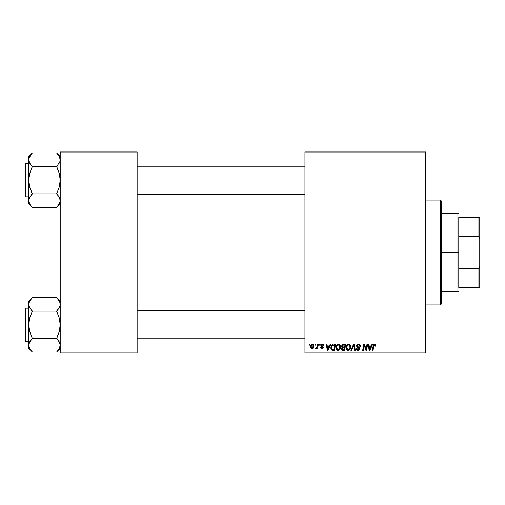 <?xml version="1.0" encoding="UTF-8"?>
<svg xmlns="http://www.w3.org/2000/svg" width="505" height="505" viewBox="0 0 505 505"><rect width="100%" height="100%" fill="white"/><g stroke="black" fill="none" stroke-linecap="round" stroke-linejoin="round"><path stroke-width="0.76" d="M304.944 151.986L425.557 151.986L425.557 152.857L304.944 152.857L304.944 352.143L425.557 352.143L425.557 151.986L304.944 151.986L304.944 152.857L304.944 151.986M335.85 347.749L336.21 345.957L337.359 344.543L338.988 344.252L340.174 345.155L340.433 348.267L338.981 350.224L336.835 350.11L335.85 347.749C335.806 349.296 336.513 350.205 337.965 350.47L339.783 349.548L340.616 346.84C340.629 345.332 339.928 344.454 338.52 344.195C336.728 344.618 335.838 345.805 335.85 347.749L335.888 347.143M330.163 344.271L329.411 345.944L330.163 344.271L330.851 344.271L328.01 350.394L327.227 350.394L326.394 344.271L327.032 344.271L327.234 345.944L329.411 345.944L327.234 345.944L327.032 344.271L326.394 344.271L327.227 350.394L328.01 350.394L330.851 344.271L330.163 344.271L330.851 344.271L328.01 350.394L327.227 350.394L326.394 344.271L327.032 344.271M375.84 346.102L375.897 345.546L374.647 344.195L375.739 344.782L375.84 346.102L375.202 346.184L374.88 344.959L374.079 345.136L373.037 350.394L372.393 350.394L373.41 345.003L374.647 344.195L373.151 345.906L372.393 350.394L373.037 350.394L373.769 346.058L374.609 344.909L375.202 346.184L375.84 346.102L375.897 345.546L375.84 346.102L375.202 346.184L375.228 345.37M356.593 345.994L356.909 344.953L358.14 344.221L359.491 344.385L360.317 345.464L360.406 346.266L359.768 346.342L359.112 345.022L358.02 344.966L357.325 345.496L357.388 346.468L359.206 347.636L359.756 348.652L359.289 350.047L357.881 350.464L356.77 349.984L356.271 348.564L356.909 348.5L357.243 349.46L358.077 349.757L358.948 349.422L359.08 348.583L356.984 347.162L356.593 345.994L359.131 348.886L358.077 349.757L356.909 348.5L356.271 348.564L358.058 350.47L359.768 348.848L359.049 347.509L357.224 345.931L358.468 344.909L359.604 345.439L359.768 346.342L360.406 346.266C360.425 344.953 359.794 344.265 358.512 344.195L356.625 345.622M351.556 350.394L350.874 350.394L353.544 344.271L354.358 344.271L355.293 350.394L354.649 350.394L353.847 345.149L351.556 350.394L350.874 350.394L351.556 350.394L353.847 345.149L354.649 350.394L355.293 350.394L354.358 344.271L353.544 344.271L354.358 344.271L355.293 350.394L354.649 350.394M346.02 347.749L346.386 345.957L347.528 344.543L349.157 344.252L350.344 345.155L350.786 346.607L350.603 348.267L349.151 350.224L347.004 350.11L346.02 347.749C345.982 349.296 346.683 350.205 348.134 350.47L349.952 349.548L350.792 346.84C350.798 345.332 350.098 344.454 348.69 344.195C346.897 344.618 346.013 345.805 346.02 347.749M309.243 345.149L309.395 344.271L310.026 344.271L309.893 345.149L309.243 345.149L309.893 345.149L310.026 344.271L309.395 344.271L310.026 344.271L309.893 345.149L309.243 345.149L309.395 344.271L309.243 345.149M341.506 346.373L343.255 344.271L341.494 346.177L342.554 344.423L345.704 344.271L344.669 350.394L342.358 350.325L341.607 349.744L341.456 348.456L342.257 347.415L341.494 346.177L342.257 347.415L341.412 348.904L342.257 350.293L344.669 350.394L345.704 344.271L343.255 344.271L345.704 344.271L344.669 350.394L343.103 350.394M372.034 344.271L371.282 345.944L372.034 344.271L372.722 344.271L369.881 350.394L369.105 350.394L368.265 344.271L368.909 344.271L369.111 345.944L371.282 345.944L369.111 345.944L368.909 344.271L368.265 344.271L369.105 350.394L369.881 350.394L372.722 344.271L372.034 344.271L372.722 344.271L369.881 350.394L369.105 350.394L368.265 344.271L368.909 344.271M366.34 348.008L366.99 344.271L366.34 348.008L366.99 344.271L367.634 344.271L366.592 350.394L365.917 350.394L364.168 345.199L363.316 350.394L362.672 350.394L363.707 344.271L364.376 344.271L366.138 349.46L366.34 348.008L366.138 349.46L364.376 344.271L363.707 344.271L362.672 350.394L363.316 350.394L364.168 345.199L365.917 350.394L366.592 350.394L367.634 344.271L366.99 344.271L367.634 344.271L366.592 350.394L365.917 350.394M323.85 345.704L322.335 344.195L323.452 344.593L323.85 345.786L323.219 345.862L322.777 344.865L321.729 344.915L321.546 345.736L323.093 346.859L323.276 347.793L322.474 348.728L321.155 348.62L320.517 347.453L321.155 347.371L321.824 348.235L322.663 347.636L321.016 346.121L320.953 344.947L322.335 344.195L320.833 345.483L322.663 347.636L321.994 348.248L321.155 347.371L320.517 347.453L321.963 348.803L323.295 347.535L321.47 345.433L322.304 344.751L323.219 345.862L323.85 345.704L323.219 345.862L323.118 345.262M333.723 344.271L335.535 344.271L334.499 350.394L331.551 349.946L330.87 347.364L331.551 345.407L332.738 344.423L330.844 347.888L332.195 350.312L334.499 350.394L335.535 344.271L333.723 344.271L335.535 344.271L334.499 350.394L332.972 350.394M310.423 346.941L311.522 344.467L312.57 344.202L313.548 344.738L313.82 346.929L312.829 348.538L311.263 348.652L310.423 346.941L311.907 348.803C313.308 348.463 313.984 347.522 313.921 345.969L312.406 344.195C311.048 344.536 310.386 345.452 310.423 346.941L310.423 346.941M315.126 345.149L315.272 344.271L315.909 344.271L315.776 345.149L315.126 345.149L315.776 345.149L315.909 344.271L315.272 344.271L315.909 344.271L315.776 345.149L315.126 345.149L315.272 344.271L315.126 345.149M317.342 346.361L317.721 344.271L318.365 344.271L317.613 348.721L316.97 348.721L317.134 347.806L316.452 348.69L315.669 348.639L315.922 347.945L316.862 347.667L317.399 346.051L315.669 348.639L316.098 348.803L317.134 347.806L316.97 348.721L317.613 348.721L318.365 344.271L317.721 344.271L318.365 344.271L317.613 348.721L316.97 348.721M319.412 345.149L319.564 344.271L320.195 344.271L320.063 345.149L319.412 345.149L320.063 345.149L320.195 344.271L319.564 344.271L320.195 344.271L320.063 345.149L319.412 345.149L319.564 344.271L319.412 345.149M304.944 353.014L425.557 353.014L425.557 152.857L304.944 152.857L304.944 353.014L304.944 352.143L425.557 352.143L425.557 353.014L304.944 353.014M60.209 151.986L137.126 151.986L137.126 152.857L60.209 152.857L60.209 352.143L137.126 352.143L137.126 151.986L60.209 151.986L60.209 152.857L60.209 151.986M60.209 353.014L137.126 353.014L137.126 152.857L60.209 152.857L60.209 353.014L60.209 352.143L137.126 352.143L137.126 353.014L60.209 353.014M341.614 348.021L342.055 347.528M342.617 345.218L344.94 344.991L344.593 347.055L343.242 347.055L342.131 346.196L342.22 345.723M342.137 346.013L343.432 344.997L342.327 345.515L342.182 346.563M342.504 349.624L343.059 349.675L342.049 348.879L342.264 349.479M342.321 348.109L344.467 347.768L344.145 349.675L343.059 349.675L344.145 349.675L344.467 347.768L342.403 348.021L342.207 349.409M342.131 346.196L342.497 346.929M342.365 346.847L344.593 347.055L344.94 344.991L342.889 345.085M342.851 345.098L342.478 345.325M343.747 344.991L343.122 345.022M343.438 347.768L342.895 347.812M342.687 349.662L343.059 349.675M349.081 344.233L349.599 344.416M350.514 345.47L350.672 345.9M350.672 345.912L350.76 346.367M350.786 346.607L350.779 347.206M350.603 348.267L350.243 349.125M349.151 350.224L349.567 349.94M348.134 350.47L347.396 350.331M346.506 349.593L346.045 348.229M346.058 347.124L346.177 346.531M346.386 345.95L346.91 345.092M346.853 345.161L347.263 344.732M349.63 348.835L348.532 349.706L349.788 348.57L350.154 346.809L349.454 349.075L347.983 349.744L348.772 349.618M347.238 345.767L346.733 348.494L347.225 349.378L348.153 349.757L346.657 347.812L346.701 348.355M346.664 347.573L346.657 347.812C346.619 346.291 347.282 345.319 348.646 344.909L348.185 344.991M349.163 345.016L348.646 344.909L350.154 346.809L349.17 345.016M348.399 344.934L347.591 345.351M347.743 345.224L346.916 346.398M353.891 345.553L353.847 345.149L353.721 345.458M353.544 344.271L350.874 350.394L353.544 344.271M358.897 344.221L359.352 344.328M359.51 344.397L359.97 344.751M360.198 345.123L360.317 345.47M360.406 346.266L359.768 346.342M358.79 344.934L358.247 344.921M357.231 345.824L357.622 346.676M357.224 345.931L358.67 347.276M358.714 350.382L358.222 350.464M357.698 350.445L356.555 349.706M356.404 349.409L356.303 349.05M356.271 348.696L356.909 348.5M357.237 349.454L358.272 349.744M359.005 349.346L358.632 348.166M359.131 348.886L358.897 348.343M358.361 348.002L357.799 347.705M357.628 349.687L357.098 349.283M356.77 349.984L357.363 350.363M375.228 346.051L374.508 344.915M375.202 346.184L375.259 345.78M373.839 345.691L373.037 350.394L372.393 350.394L373.176 345.755M373.41 345.01L373.643 344.637M374.489 344.202L373.959 344.372M369.42 348.197L369.199 346.657L370.935 346.657L369.584 349.725L370.935 346.657L369.199 346.657L369.553 349.34M364.572 346.645L364.244 345.502M363.941 346.809L363.316 350.394L362.672 350.394L363.707 344.271L364.376 344.271L365.652 347.793M366.138 349.46L366.175 349.094M322.43 344.757L322.007 344.782M322.304 344.751L321.47 345.433L322.209 346.241M321.483 345.281L321.603 345.824M323.061 348.298L322.708 348.614M321.685 348.785L321.35 348.709M320.517 347.453L321.167 347.541M321.786 348.229L322.215 348.216M321.906 348.242L322.663 347.636L321.938 346.802M321.994 348.248L322.663 347.636L322.076 346.878M321.407 346.493L321.079 346.209M321.256 346.38L320.839 345.344M321.155 346.291L320.833 345.483M321.104 344.713L321.578 344.341M327.543 348.197L327.328 346.657L329.058 346.657L327.707 349.725L329.058 346.657L327.328 346.657L327.682 349.34M331.848 350.167L331.04 349.144M330.99 348.993L330.857 348.261M330.952 346.847L331.293 345.868M333.483 345.01L334.771 344.991L333.975 349.675L332.448 349.63M332.037 349.46L331.482 347.926L332.037 349.46L333.975 349.675L334.771 344.991L332.467 345.376M331.501 347.459L331.892 346.114L331.482 347.926C331.444 346.127 332.265 345.149 333.95 344.991L333.641 344.997M332.271 345.559L331.955 345.994M331.899 346.102L332.24 345.59M338.988 344.252L339.423 344.416M340.591 346.367L340.269 345.319M340.61 347.2L340.616 346.84M340.433 348.267L340.073 349.125M339.417 349.927L338.243 350.457M337.965 350.47L337.504 350.419M336.336 349.593L336.103 349.17M335.951 348.702L335.857 347.989M339.802 348.109L339.985 346.809L339.278 349.075L337.984 349.757L338.602 349.618M337.069 345.767L336.564 348.494L337.056 349.378L337.984 349.757L336.488 347.812L336.532 348.355M336.601 346.853L336.488 347.812C336.45 346.291 337.113 345.319 338.47 344.909L338.015 344.991M338.988 345.016L338.47 344.909L339.985 346.809L339.512 345.401L338.35 344.915M339.461 348.835L338.71 349.567L339.833 348.008M338.23 344.934L337.416 345.351M337.574 345.224L336.747 346.398M313.839 345.319L313.902 345.641M313.82 346.929L313.731 347.251M313.674 347.396L312.955 348.45M311.572 348.766L311.086 348.545M310.556 347.806L310.43 347.112M310.455 346.417L310.531 346.013M310.859 345.193L311.358 344.587M311.92 344.277L311.522 344.467M311.718 348.216L311.067 346.771L312.216 344.776M311.194 346.051L311.307 345.736M312.911 347.573L313.283 346.039L312.027 348.242M312.267 348.185L312.702 347.876M311.143 346.253L311.156 347.617M312.62 344.782L313.283 346.039L312.62 344.782L311.452 345.433M317.045 347.97L316.755 348.406M316.098 348.803L315.669 348.639L316.098 348.803L315.669 348.639L315.922 347.945L316.66 347.901M315.922 347.945L316.244 348.09L315.922 347.945M317.083 347.257L317.228 346.834M317.721 344.271L317.399 346.051M342.838 347.03L343.242 347.055M348.153 349.757L348.532 349.706M350.072 347.711L350.154 346.809M348.98 344.953L348.519 344.915M346.771 346.853L346.683 347.333M331.709 346.544L331.577 346.992M339.903 347.711L339.966 346.474M339.903 346.14L339.789 345.824M313.119 347.087L313.214 346.739M313.27 346.392L313.277 345.818M440.417 304.944L441.294 304.067L441.294 200.933L440.417 200.056L440.417 304.944L440.417 200.056L425.557 200.056L440.417 200.056L441.294 200.933L441.294 304.067L440.417 304.944L425.557 304.944L440.417 304.944M59.962 306.024L59.956 302.571L59.962 306.024L59.236 307.734L56.718 310.966L59.236 307.734L59.956 306.049L60.209 304.307L59.628 301.662M57.362 298.329L56.718 297.477L32.244 297.477L56.718 297.477L60.209 301.138L56.718 297.641L59.666 301.744M58.214 340.301L56.718 338.11L59.236 331.64L60.209 324.784L59.243 317.942L56.718 311.13L32.244 311.13L56.718 311.13L58.125 309.376L56.718 311.459L59.243 317.942L59.962 321.325L59.956 328.263L59.236 331.64L56.718 338.438L32.244 338.438L29.719 331.627L28.747 324.784L28.747 348.431L32.244 351.928L29.726 348.702L28.747 345.262L29.713 341.847L32.244 338.438L56.718 338.438L59.23 341.822L60.209 345.262L59.243 348.677L56.718 352.086L32.244 352.086L29.726 348.702L28.747 345.262L28.747 348.431L32.244 351.928L29.719 348.69M25.774 341.393L25.774 308.176A0.524 0.524 0 0 0 25.25 308.7L25.25 340.862A0.524 0.524 0 0 0 25.774 341.393L28.747 341.393L25.774 341.393A0.524 0.524 0 0 1 25.25 340.862L25.25 308.7A0.524 0.524 0 0 1 25.774 308.176L25.774 341.393M28.747 308.176L25.774 308.176L28.747 308.176M59.584 348.002L60.209 345.262L59.956 346.998L59.962 343.539L60.209 345.262L59.962 343.539L58.125 340.187L59.23 341.822M29.296 306.863L28.747 304.307L29 328.244L29.719 331.627L32.244 338.11L29.726 341.822M29.34 342.592L32.244 338.596M29.498 348.273L29.713 348.677M31.594 351.234L32.244 352.086L56.718 352.086L59.236 348.69M59.956 306.049L59.615 306.977M29.328 301.662L28.747 304.307L29 306.043L28.993 302.583L32.244 297.477L28.747 301.138L28.747 304.307L29.713 300.885L32.244 297.641M30.748 309.268L29.006 306.049L28.747 304.307L28.747 324.784L29.719 317.923L32.244 311.459L29.353 307.008M28.747 301.138L28.993 306.024M32.244 310.966L30.83 309.376L32.244 311.459L29.719 317.923L29 321.306L28.747 345.262L28.993 343.539L28.747 345.262L29.328 347.901M59.584 301.567L59.243 300.885L59.584 301.567M304.944 310.897L137.126 310.897L304.944 310.897M137.126 194.103L304.944 194.103L137.126 194.103M57.362 153.766L60.209 156.569L56.718 153.072L59.23 156.297L60.209 159.738L59.956 158.002L59.962 161.461L56.718 166.562L32.244 166.562L29.726 163.178L28.747 159.738L29 161.474L28.993 158.014L32.244 152.914L56.718 152.914L32.244 152.914L28.747 156.569L28.747 180.216L29.719 173.36L32.244 166.562L56.718 166.562L59.243 173.373L60.209 180.216L59.236 187.077L56.718 193.541L59.956 198.951L60.209 200.693L59.243 204.115L56.718 207.523L32.244 207.523L29.726 204.134L28.747 200.693L28.747 203.862L32.244 207.359L29.726 204.134L28.747 200.693L29.713 197.278L32.244 193.869L56.718 193.869L32.244 193.869L29.719 187.058L28.747 180.216L28.747 200.693L29.328 203.338M25.774 196.824L25.774 163.607A0.524 0.524 0 0 0 25.25 164.138L25.25 196.3A0.524 0.524 0 0 0 25.774 196.824L28.747 196.824L25.774 196.824A0.524 0.524 0 0 1 25.25 196.3L25.25 164.138A0.524 0.524 0 0 1 25.774 163.607L25.774 196.824M28.747 163.607L25.774 163.607L28.747 163.607M59.628 203.338L60.209 200.693L59.956 198.957L59.962 202.417L56.718 207.523L32.244 207.523L28.747 203.862L28.993 198.976L30.83 195.624L29.719 197.266L32.244 194.034L29.726 197.259M59.457 197.689L60.209 200.693L59.956 202.442M58.214 195.732L59.603 197.992M29.006 198.951L29.34 198.023M29.498 203.704L29.713 204.115M30.698 205.592L29.719 204.127M59.615 162.414L59.23 163.178M59.666 157.175L59.236 156.31L60.209 159.738L59.962 161.461L60.209 159.738L59.628 157.099M58.264 154.839L56.718 153.078L59.243 156.323M29.296 162.301L28.747 159.738L28.993 158.014L29.713 156.323L32.244 153.078M28.747 156.569L28.993 198.976M28.747 159.738L29 158.002L28.747 159.738L29.328 162.376M30.748 164.699L29.353 162.44M32.244 194.034L30.83 195.624L32.244 193.541L29.719 187.058L29 183.675L29 176.737L29.719 173.36L32.244 166.89L29.726 163.178M31.594 206.671L30.83 205.769M56.718 166.404L58.132 164.807L56.718 166.89L59.243 173.373L59.962 176.756L59.956 183.694L59.236 187.077L56.718 193.541L59.23 197.259M56.718 207.359L60.209 203.862M59.628 347.907L59.956 347.017M29.372 301.567L29.719 300.873M56.718 310.966L59.23 307.741M30.83 309.376L29.726 307.741M29.328 306.945L29.006 306.049M28.747 304.307L29.006 302.558M56.718 338.596L58.132 340.193M59.628 342.624L60.209 345.262M25.25 339.644L25.25 340.559M25.25 309.01L25.25 309.925M29.726 156.297L29.372 156.998M29.334 157.087L29.006 157.983M58.125 154.663L59.23 156.297M32.244 166.404L30.83 164.813M56.718 194.034L58.132 195.624M59.628 198.055L59.956 198.951M60.209 200.693L59.962 198.976M25.25 195.075L25.25 195.99M25.25 164.441L25.25 165.356M59.584 203.433L59.243 204.115M458.774 217.541L458.774 236.479L458.774 217.541L478.879 217.541L458.774 217.541M458.774 252.5L458.774 236.479L458.774 268.521L458.774 252.5L457.896 252.5L458.774 252.5M441.294 213.167L457.896 213.167L457.896 252.5L457.896 213.167L458.774 214.044M441.294 252.5L457.896 252.5L441.294 252.5M458.774 287.459L458.774 268.521L458.774 287.459L479.75 287.459L479.75 266.293L478.879 268.521L458.774 268.521L478.879 268.521L478.879 287.459L478.879 268.521L479.75 266.293L479.75 287.459L458.774 287.459M441.294 291.833L457.896 291.833L457.896 252.5L457.896 291.833L458.774 290.956M479.75 217.541L478.879 217.541L478.879 236.479L479.75 238.707L479.75 266.293L479.75 217.541L479.75 238.707L478.879 236.479L478.879 217.541L479.75 217.541M458.774 236.479L478.879 236.479L458.774 236.479M60.209 348.431L56.718 351.928M137.126 338.767L304.944 338.767L137.126 338.767M137.126 310.796L304.944 310.796M304.944 166.233L137.126 166.233L304.944 166.233M304.944 194.204L137.126 194.204"/></g></svg>
